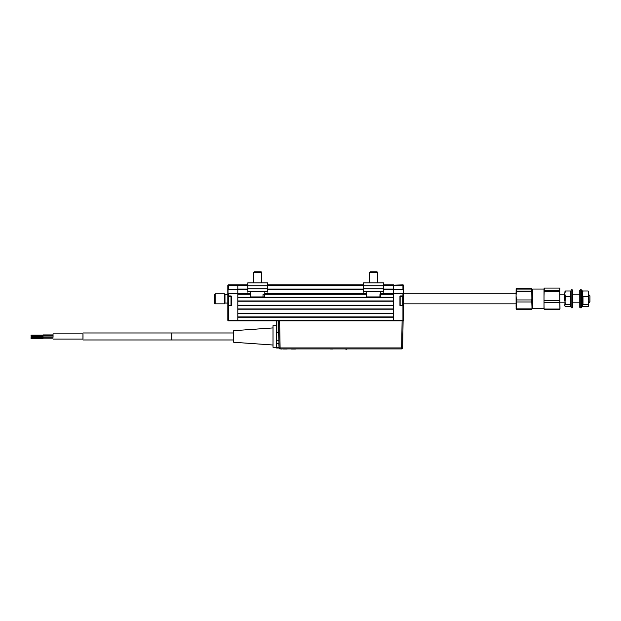 <?xml version="1.0" encoding="UTF-8"?>
<svg xmlns="http://www.w3.org/2000/svg" width="621" height="621" viewBox="0 0 621 621"><rect width="100%" height="100%" fill="white"/><g stroke="black" fill="none" stroke-linecap="round" stroke-linejoin="round"><path stroke-width="0.93" d="M403.34 291.854L403.541 320.211L402.944 320.211L402.944 320.809L279.629 320.809L280.102 347.931L279.093 347.931L278.619 320.809L279.629 320.809L237.804 320.809L237.804 293.849L228.412 293.849L228.016 305.532L231.012 305.532L227.814 305.734L227.814 289.456L228.412 289.658L228.016 289.658L228.016 293.655L250.744 293.655M227.814 298.841L227.814 295.945L231.012 295.945A0.396 0.396 0 0 1 231.408 296.349L231.408 305.338A0.396 0.396 0 0 1 231.012 305.734L228.412 305.734L228.412 320.211L237.804 320.211L237.804 317.215L393.559 317.215L393.559 320.809L393.559 320.211L402.944 320.211L402.944 305.734L400.343 305.734A0.396 0.396 0 0 1 399.947 305.338L399.947 296.349A0.396 0.396 0 0 1 400.343 295.945L403.541 295.945L403.541 293.849L402.944 293.849L403.34 293.655L380.611 293.655M237.804 316.92L393.559 316.92M393.559 313.52L237.804 313.52M237.804 313.225L393.559 313.225L393.559 309.227L237.804 309.227L237.804 313.225M237.804 308.932L393.559 308.932M393.559 305.532L237.804 305.532M237.804 305.237L393.559 305.237L393.559 301.239L237.804 301.239L237.804 305.237M237.804 300.944L393.559 300.944M393.559 297.544L237.804 297.544M250.76 294.253L237.804 294.253L237.804 297.249L393.559 297.249L393.559 294.253L380.595 294.253M264.794 293.655L366.569 293.655M247.787 289.658L237.804 289.658L237.804 293.655L237.804 289.658L228.412 289.658L237.804 289.456L237.804 285.466L237.804 289.06L247.787 289.06M383.576 284.868L393.559 284.868L393.559 289.456L402.944 289.456L393.559 289.658L393.559 293.655L393.559 289.658L383.576 289.658M363.603 289.658L267.752 289.658M383.576 285.466L402.944 284.868L402.944 285.466L393.559 285.466L393.559 289.06L383.576 289.06M227.814 293.849L228.412 293.655L227.814 293.849L227.814 285.466A0.598 0.598 0 0 1 228.412 284.868L237.804 284.868L237.804 285.466L237.804 284.868L247.787 284.868M267.752 284.868L363.603 284.868M231.012 296.349L231.012 305.338M400.343 295.945L403.34 296.147L402.944 296.147L402.944 293.849L393.559 293.849L393.559 320.211L237.804 320.211L237.804 320.809L228.412 320.809A0.598 0.598 0 0 1 227.814 320.211A0.598 0.598 0 0 0 228.412 320.809L228.412 320.211L227.814 320.211L227.814 305.734L228.412 305.734M231.012 295.945L231.214 296.349L228.652 296.349L228.652 305.338L228.256 304.934L228.652 296.349M228.652 305.338L231.012 305.532M231.012 296.147L228.031 295.945M227.814 289.456L228.412 289.456L228.412 284.868M400.149 305.338L400.149 296.349L400.149 305.338L402.703 305.338L402.703 296.349L403.099 296.745L402.703 305.338M403.541 291.854L403.541 289.456L402.944 289.658L403.541 289.456L403.324 293.849M402.944 320.809A0.598 0.598 0 0 0 403.541 320.211A0.598 0.598 0 0 1 402.944 320.809A0.598 0.598 0 0 0 403.541 320.211L403.541 305.734L402.944 305.734M403.541 285.466A0.598 0.598 0 0 0 402.944 284.868A0.598 0.598 0 0 1 403.541 285.466L402.944 285.466L402.944 289.456L403.541 289.456L403.541 285.466L403.541 293.849L516.067 293.849L516.067 292.274M400.343 305.338L403.34 305.532L403.324 295.945M400.343 305.532L403.324 305.734M231.214 305.338L231.214 296.349M400.149 296.349L402.703 296.349M516.113 309.017L516.067 295.619L516.33 299.951L531.77 299.951L532.042 295.619L531.77 288.167L516.33 288.167L516.33 289.929L531.77 289.929L531.77 288.167M227.814 303.04L224.981 303.04L224.981 294.649L227.814 294.649M214.54 303.234L214.54 294.455L215.138 293.849L215.138 303.84L214.54 303.234M215.138 303.84L224.523 303.84L224.523 293.849L215.138 293.849M53.057 336.473L53.033 333.873L53.057 336.473M53.033 339.066L82.981 339.066L83.004 336.473L82.981 333.873L53.033 333.873M82.958 333.873L82.958 339.066M43.066 336.124L43.035 334.921L43.066 336.124M31.089 336.124L31.081 335.526L31.089 336.124M31.058 335.72L31.058 335.123L31.058 335.72M43.051 338.057L43.043 337.257L43.051 338.057M31.073 338.057L31.066 338.662L31.073 338.057M273.023 327.927L233.682 330.683L233.682 342.264L273.023 345.012M273.023 325.691L273.023 347.255L276.617 347.255L276.617 325.691L273.023 325.691M278.938 348.024L276.617 348.024L276.617 347.481L279.093 347.651L278.627 332.701L276.819 332.701L276.617 320.809M278.619 320.809L279.093 347.931A1.001 1.001 0 0 0 280.102 348.917A1.001 1.001 0 0 1 279.093 347.931L279.093 347.651M401.632 348.917L280.102 348.917L280.102 347.931L401.632 347.931L402.105 320.809L403.107 320.809L402.633 347.931L401.632 347.931L401.632 348.917A1.001 1.001 0 0 0 402.633 347.931A1.001 1.001 0 0 1 401.632 348.917A1.001 1.001 0 0 0 402.633 347.931A1.001 1.001 0 0 1 401.632 348.917M278.627 332.701L278.425 320.809M276.617 321.197L276.617 336.473M279.093 347.931L278.821 343.716L276.617 343.716M276.617 340.238L278.961 340.238M278.635 321.476L278.635 332.98M295.425 349.056L291.591 349.056L295.425 349.018M287.205 349.018L283.448 349.018M332.763 349.018L330.597 349.018M280.933 349.018L281.926 349.018L280.933 349.018M399.745 348.917L281.926 348.917M346.906 349.219L345.819 349.219L346.906 349.219M565.413 306.696L564.792 305.54L565.413 304.383L570.552 304.383L570.552 306.696L565.413 306.696L564.792 305.54L564.97 306.137M571.064 292.623L570.552 290.993L570.552 296.527L565.413 296.527L564.792 293.764L564.792 300.455L565.413 304.383M565.413 296.527L564.792 305.54M564.97 291.552L564.792 293.764L565.413 290.993L564.792 292.149M570.552 290.993L565.413 290.993M570.552 304.383L570.552 296.527M571.079 302.838L571.064 305.066M564.792 300.455L564.792 295.938M588.949 294.851L589.95 295.852L589.95 301.837L588.949 302.838L588.755 294.851M532.042 289.658L532.639 289.06L532.639 308.629L544.019 308.629M532.042 308.637L531.77 301.969L516.33 301.969L516.33 299.951M559.995 308.559L559.731 288.074L544.291 288.074L544.019 289.13L544.097 288.586M559.925 309.103L559.731 288.074M559.995 289.13L559.925 288.586M544.291 288.074L544.019 295.984L544.019 289.06L532.639 289.06M544.019 295.984L544.019 305.695L544.019 295.984M532.042 305.152L532.042 291.327M544.097 309.103L544.019 305.695L544.019 308.559M559.731 309.025L544.291 309.025M559.731 309.615L544.291 309.615M559.731 290.186L544.291 290.186M559.731 291.598L544.291 291.598M559.731 300.362L544.291 300.362M559.731 302.365L544.291 302.365M572.275 289.86L572.779 290.356L572.779 307.333L572.275 307.83L572.275 289.86L571.18 289.86L571.18 307.83L572.275 307.83M580.262 307.83L579.766 307.333L579.766 290.356L580.262 289.86L580.262 307.83L581.365 307.83L581.365 289.86L580.262 289.86M581.365 290.853L582.358 290.853L582.358 306.828L581.365 306.828M588.126 296.527L588.755 300.455L588.755 293.764L588.126 296.527L582.987 296.527L582.358 293.764L582.987 290.993L582.358 292.149M582.467 302.838L582.475 305.066M582.358 305.54L582.987 306.696L582.358 305.54L582.987 304.383L582.987 296.527M582.987 306.696L588.126 306.696L588.755 305.54L588.755 300.455L588.126 304.383L582.987 304.383M588.126 306.696L588.755 305.54L588.126 304.383M588.755 305.54L588.576 306.137M588.576 291.552L588.755 293.764L588.126 290.993L582.987 290.993M588.126 290.993L588.755 292.149M531.987 309.017L531.77 289.929M531.77 291.288L516.33 291.288L516.33 289.929M531.77 301.969L531.77 299.951M531.77 309.522L516.33 309.522L516.33 308.862L531.77 308.862M516.33 309.522L516.067 308.637M516.33 301.969L516.33 308.862M516.33 291.288L516.067 295.619L516.113 288.664M516.33 288.167L516.067 289.044M516.067 305.416L516.067 306.363M267.752 292.149L267.752 282.865L247.787 282.865L247.787 292.149M383.576 292.149L383.576 282.865L363.603 282.865L363.603 292.149M264.841 291.746L264.709 296.939L264.228 296.939L264.282 294.346L263.032 294.346L262.978 296.939L250.83 296.939L250.698 291.746M262.978 296.939L264.228 296.939M253.772 272.378L254.377 271.781L261.162 271.781L261.759 272.378L253.772 272.378L253.772 282.865M379.905 296.939L380.526 296.939L380.572 294.346L379.974 294.346L379.905 296.939L366.654 296.939L366.514 291.746M377.584 272.378L369.596 272.378L369.596 282.865L369.596 272.378L370.194 271.781L376.986 271.781L377.584 272.378L377.584 282.865L377.584 272.378L376.986 271.781M366.584 294.253L264.779 294.253M267.752 289.06L363.603 289.06M363.603 285.466L267.752 285.466M247.787 285.466L227.814 285.466M227.814 320.211A0.598 0.598 0 0 0 228.412 320.809M233.682 339.966L171.776 339.966L171.776 332.98L82.981 332.98M276.819 320.809L276.819 332.701M247.787 288.85L267.752 288.85M247.787 285.761L267.752 285.761M247.787 291.746L267.752 291.746M363.603 285.761L383.576 285.761M363.603 288.85L383.576 288.85M363.603 291.746L383.576 291.746M516.067 303.84L403.541 303.84M233.682 332.98L171.776 332.98M43.059 335.324L53.049 335.324M31.081 335.526L43.059 335.526M43.035 334.921L53.049 334.921M31.058 335.123L43.035 335.123M43.043 337.257L53.049 337.257M31.066 337.459L43.043 337.459M31.066 338.662L43.043 338.662M43.043 338.856L53.033 338.856M31.081 336.722L43.059 336.722M43.059 336.924L53.057 336.924M171.776 339.966L82.981 339.966M559.995 302.838L564.792 302.838M572.779 302.838L579.766 302.838M559.995 294.851L564.792 294.851M572.779 294.851L579.766 294.851M532.042 308.032L532.639 308.629M261.759 272.378L261.759 282.865M380.526 296.939L380.657 291.746M370.194 271.781L369.596 272.378"/></g></svg>
